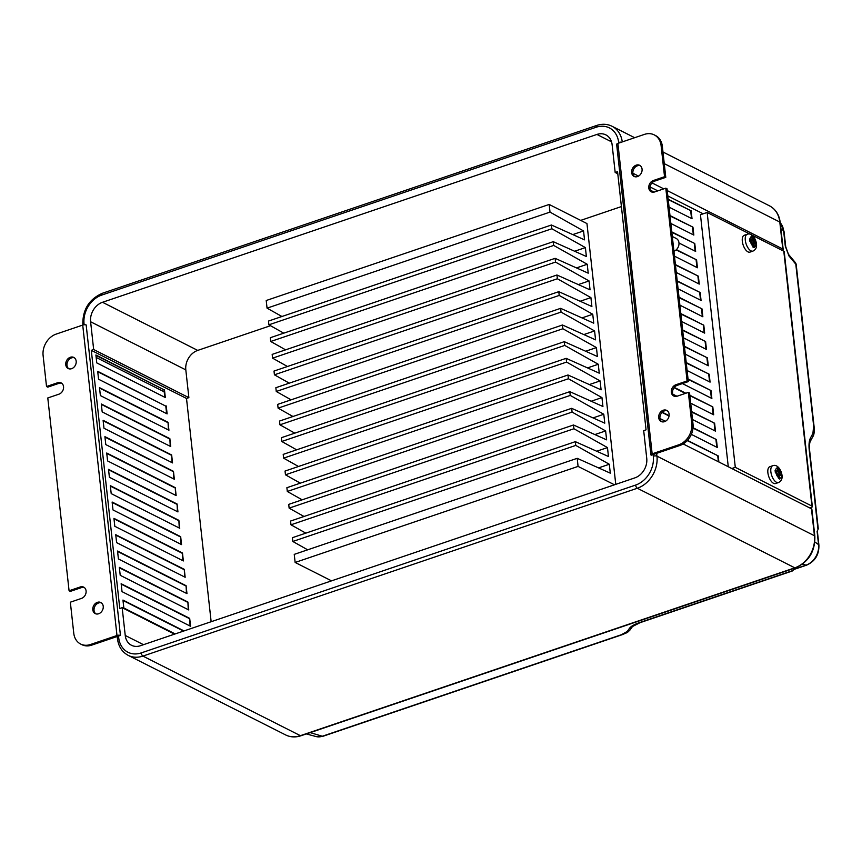 <?xml version="1.0" encoding="UTF-8"?>
<svg xmlns="http://www.w3.org/2000/svg" width="862" height="862" viewBox="0 0 862 862"><rect width="100%" height="100%" fill="white"/><g stroke="black" fill="none" stroke-linecap="round" stroke-linejoin="round"><path stroke-width="1.29" d="M742.322 241.306A8.879 4.138 71.2 0 0 749.94 252.124L752.914 251.111A8.879 4.138 -108.8 0 1 745.307 240.293A8.879 4.138 -108.8 0 1 747.203 234.281L744.229 235.294A8.879 4.138 71.2 0 0 742.322 241.306M781.888 475.932L781.64 473.701L780.121 472.742A1.778 0.83 -108.8 0 1 778.989 470.63L778.526 467.883L777.222 467.215L777.567 469.909A1.778 0.83 -108.8 0 1 777.513 470.717A1.778 0.83 -108.8 0 1 776.791 471.061L775.1 470.393L775.347 472.635L777.061 473.518A1.778 0.83 -108.8 0 1 777.168 473.572A1.778 0.83 -108.8 0 1 778.192 475.63L778.461 478.442L779.765 479.11L779.625 476.352A1.778 0.83 -108.8 0 1 780.39 475.199L781.888 475.932L779.474 473.82A2.661 1.239 -108.8 0 1 777.772 470.641L777.416 468.529M767.88 472.742A8.879 4.138 71.2 0 0 775.488 483.56L778.472 482.558A8.879 4.138 -108.8 0 1 770.854 471.74A8.879 4.138 -108.8 0 1 772.761 465.728L769.777 466.741A8.879 4.138 71.2 0 0 767.88 472.742M667.307 410.765A6.217 4.978 -63.2 0 0 664.516 410.851A6.217 4.978 -63.2 0 0 660.12 415.904A6.217 4.978 -63.2 0 0 661.757 421.755M664.548 421.658A6.217 4.978 -63.2 0 0 669.031 416.195A6.217 4.978 -63.2 0 0 666.714 410.398A6.217 4.978 -63.2 0 0 663.277 410.226A6.217 4.978 -63.2 0 0 658.794 415.689A6.217 4.978 -63.2 0 0 661.111 421.496A6.217 4.978 -63.2 0 0 664.548 421.658M640.25 165.676A6.217 4.978 -63.2 0 0 637.46 165.773A6.217 4.978 -63.2 0 0 633.064 170.816A6.217 4.978 -63.2 0 0 634.701 176.678M637.481 176.581A6.217 4.978 -63.2 0 0 641.974 171.118A6.217 4.978 -63.2 0 0 639.658 165.31A6.217 4.978 -63.2 0 0 636.221 165.148A6.217 4.978 -63.2 0 0 631.738 170.611A6.217 4.978 -63.2 0 0 634.055 176.419A6.217 4.978 -63.2 0 0 637.481 176.581M95.865 613.863A6.217 4.978 116.8 0 1 94.227 608.012A6.217 4.978 116.8 0 1 98.624 602.958A6.217 4.978 116.8 0 1 101.414 602.872M97.395 602.333A6.217 4.978 116.8 0 1 100.822 602.506A6.217 4.978 116.8 0 1 103.138 608.303A6.217 4.978 116.8 0 1 98.656 613.766A6.217 4.978 116.8 0 1 95.219 613.604A6.217 4.978 116.8 0 1 92.902 607.796A6.217 4.978 116.8 0 1 97.395 602.333M68.809 368.774A6.217 4.978 116.8 0 1 67.171 362.924A6.217 4.978 116.8 0 1 71.568 357.881A6.217 4.978 116.8 0 1 74.358 357.784M70.328 357.256A6.217 4.978 116.8 0 1 73.766 357.418A6.217 4.978 116.8 0 1 76.082 363.225A6.217 4.978 116.8 0 1 71.6 368.688A6.217 4.978 116.8 0 1 68.163 368.516A6.217 4.978 116.8 0 1 65.846 362.719A6.217 4.978 116.8 0 1 70.328 357.256M756.254 243.375L756.34 244.496L754.843 243.752A1.778 0.83 71.2 0 0 754.067 244.905L754.218 247.663L752.914 247.006L752.645 244.183A1.778 0.83 71.2 0 0 751.621 242.136A1.778 0.83 71.2 0 0 751.513 242.071L749.8 241.188L749.552 238.946L751.244 239.614A1.778 0.83 71.2 0 0 751.955 239.28A1.778 0.83 71.2 0 0 752.009 238.462L751.675 235.779L752.979 236.436L753.442 239.183A1.778 0.83 71.2 0 0 754.573 241.306L756.093 242.254L756.254 243.375M549.169 204.456L550.01 212.095L267.058 308.154L266.218 300.515L549.169 204.456L586.957 223.56L615.759 484.358M268.491 321.063L551.432 225.004L551.852 228.764L268.901 324.812L268.491 321.063M270.323 337.721L553.275 241.672L553.684 245.433L270.743 341.481L270.323 337.721M272.166 354.39L555.117 258.331L555.527 262.091L272.586 358.15L272.166 354.39M274.008 371.059L556.949 275L557.369 278.76L274.418 374.808L274.008 371.059M275.851 387.717L558.791 291.668L559.212 295.429L276.26 391.477L275.851 387.717M277.683 404.386L560.634 308.337L561.043 312.087L278.103 408.146L277.683 404.386M279.525 421.055L562.477 324.996L562.886 328.756L279.945 424.804L279.525 421.055M281.368 437.713L564.308 341.664L564.729 345.425L281.777 441.473L281.368 437.713M283.21 454.382L566.151 358.333L566.571 362.083L283.62 458.142L283.21 454.382M285.042 471.051L567.993 374.992L568.403 378.752L285.462 474.8L285.042 471.051M286.884 487.709L569.836 391.66L570.245 395.421L287.305 491.469L286.884 487.709M288.727 504.378L571.668 408.329L572.088 412.079L289.136 508.138L288.727 504.378M290.569 521.047L573.51 424.988L573.93 428.748L290.979 524.796L290.569 521.047M292.401 537.705L575.353 441.656L575.762 445.417L292.821 541.465L292.401 537.705M621.405 206.568L580.686 220.392M270.485 325.707L197.721 350.403A16.173 12.93 -63.2 0 0 185.815 369.873L188.875 397.651L186.504 398.449L211.147 621.717M750.393 234.313L707.152 212.461L735.297 467.344L811.929 506.08L783.795 251.198L751.836 235.046M164.814 397.296L163.985 389.775L95.941 355.381M163.985 389.775L95.897 354.982L96.77 362.902L165.321 397.544L164.448 389.624M166.625 413.631L165.795 406.121L97.74 371.727M165.795 406.121L97.697 371.317L98.57 379.237L167.12 413.889L166.247 405.959M99.496 387.652L100.38 395.583L168.93 430.224L168.047 422.305L99.496 387.652M168.424 429.976L168.047 422.305M167.594 422.455L99.55 388.062M101.307 403.998L102.179 411.917L170.73 446.559L169.857 438.639L101.307 403.998M170.234 446.311L169.857 438.639M169.394 438.79L101.35 404.397M103.106 420.333L103.979 428.252L172.529 462.905L171.657 454.974L103.106 420.333M172.034 462.646L171.657 454.974M171.204 455.136L103.149 420.742M104.916 436.668L105.789 444.598L174.339 479.24L173.467 471.32L104.916 436.668M173.833 478.992L173.467 471.32M173.003 471.471L104.959 437.077M106.716 453.013L107.588 460.933L176.139 495.585L175.266 487.655L106.716 453.013M175.643 495.327L175.266 487.655M174.814 487.806L106.759 453.423M108.515 469.348L109.399 477.268L177.949 511.92L177.066 503.99L108.515 469.348M177.443 511.662L177.066 503.99M176.613 504.151L108.569 469.758M110.325 485.683L111.198 493.614L179.749 528.255L178.876 520.336L110.325 485.683M179.253 528.007L178.876 520.336M178.423 520.486L110.368 486.093M112.125 502.029L112.997 509.948L181.548 544.601L180.675 536.67L112.125 502.029M181.052 544.342L180.675 536.67M180.223 536.821L112.168 502.438M113.935 518.364L114.808 526.294L183.358 560.936L182.485 553.016L113.935 518.364M182.852 560.677L182.485 553.016M182.022 553.167L113.978 518.773M115.734 534.699L116.607 542.629L185.158 577.271L184.285 569.351L115.734 534.699M184.662 577.023L184.285 569.351M183.832 569.502L115.777 535.108M117.544 551.044L118.417 558.964L186.968 593.616L186.084 585.686L117.544 551.044M186.461 593.358L186.084 585.686M185.632 585.848L117.588 551.454M119.344 567.379L120.217 575.31L188.767 609.951L187.894 602.032L119.344 567.379M188.272 609.703L187.894 602.032M187.442 602.182L119.387 567.789M121.143 583.725L122.027 591.644L190.567 626.286L189.694 618.366L121.143 583.725M190.071 626.038L189.694 618.366M189.241 618.517L121.197 584.124M184.026 630.919L122.954 600.06L123.826 607.979L175.169 633.926M183.563 631.081L122.997 600.469M164.211 391.833L96.167 357.439M670.873 223.473L693.835 235.078L692.962 227.159L669.989 215.543M669.063 207.128L692.035 218.743L691.162 210.813L668.19 199.208M654.118 192.097L650.444 190.243M707.152 212.461L700.45 214.735L728.271 466.741M703.187 213.808L667.824 195.933M657.814 190.868L650.056 186.957M678.976 242.998L695.645 251.413L694.772 243.493L671.8 231.889M674.472 256.143L697.444 267.759L696.571 259.828L676.411 249.646M676.282 272.489L699.254 284.094L698.371 276.174L675.409 264.559M678.082 288.824L701.054 300.429L700.181 292.509L677.209 280.904M679.892 305.159L702.853 316.774L701.98 308.844L679.008 297.239M681.691 321.504L704.663 333.109L703.791 325.19L680.818 313.574M683.491 337.839L706.463 349.455L705.59 341.524L682.618 329.92M685.301 354.174L708.273 365.79L707.39 357.859L684.428 346.255M687.1 370.52L710.072 382.125L709.2 374.205L686.227 362.59M682.424 383.579L711.872 398.47L710.999 390.54L688.027 378.935M690.71 403.2L713.682 414.805L712.809 406.886L689.837 395.27M685.829 393.244L674.289 387.415M672.877 394.182L676.972 396.251M692.509 419.535L715.482 431.14L714.609 423.22L691.636 411.605M691.346 434.373L717.292 447.486L716.408 439.555L693.048 427.746M669.117 415.656L662.296 412.208M659.958 418.512L665.432 421.27M718.886 462L718.218 455.901L687.477 440.363M811.454 508.785A2.661 1.013 -6.3 0 1 811.875 509.248L814.849 536.207A2.661 1.013 173.7 0 0 814.439 535.744L811.454 508.785L683.167 443.941M661.111 145.678A17.768 14.212 -63.2 0 0 654.236 134.881L655.476 135.506A17.768 14.212 116.8 0 1 662.35 146.303L661.111 145.678L664.537 176.721L653.374 180.514A6.217 4.978 -63.2 0 0 648.881 185.976A6.217 4.978 -63.2 0 0 651.198 191.784A6.217 4.978 -63.2 0 0 654.635 191.946L665.798 188.164L687.089 380.961L675.916 384.743A6.217 4.978 -63.2 0 0 671.423 390.217A6.217 4.978 -63.2 0 0 673.739 396.014A6.217 4.978 -63.2 0 0 677.176 396.186L688.35 392.393L689.589 393.018L693.016 424.061A17.768 14.212 116.8 0 1 679.924 445.46L651.187 455.211A2.661 1.013 173.7 0 1 650.939 454.845A2.661 1.013 173.7 0 1 652.157 453.832L678.685 444.835A17.768 14.212 -63.2 0 0 691.777 423.436L693.016 424.061M662.35 146.303L665.776 177.346L654.603 181.139A6.217 4.978 -63.2 0 0 650.207 186.192A6.217 4.978 -63.2 0 0 651.844 192.043M665.798 188.164L667.037 188.789L688.329 381.586L677.155 385.368A6.217 4.978 -63.2 0 0 672.759 390.421A6.217 4.978 -63.2 0 0 674.386 396.272M782.2 250.389A2.661 1.013 173.7 0 0 783.192 249.463A2.661 1.013 173.7 0 0 782.782 248.999L667.242 190.599M663.772 188.853L651.984 182.895M638.537 176.096L632.88 173.24M688.35 392.393L691.777 423.436M654.236 134.881A17.768 14.212 -63.2 0 0 644.42 134.397L617.892 143.404L652.157 453.832M687.089 380.961L688.329 381.586M664.537 176.721L665.776 177.346M69.079 590.761L80.241 586.968L81.481 587.593L70.318 591.386L69.079 590.761L47.787 397.964L58.961 394.171A6.217 4.978 116.8 0 0 63.454 388.697A6.217 4.978 116.8 0 0 61.137 382.9A6.217 4.978 116.8 0 0 57.7 382.728L46.526 386.521L47.766 387.146L58.928 383.353A6.217 4.978 116.8 0 1 61.719 383.267M80.241 586.968A6.217 4.978 116.8 0 1 83.679 587.13A6.217 4.978 116.8 0 1 85.995 592.937A6.217 4.978 116.8 0 1 81.502 598.4L70.339 602.193L73.766 633.236A17.768 14.212 -63.2 0 0 80.64 644.043A17.768 14.212 -63.2 0 0 90.456 644.517L116.984 635.509L82.72 325.082L56.192 334.09A17.768 14.212 -63.2 0 0 43.1 355.478L46.526 386.521M125.238 635.456A16.173 12.93 -63.2 0 0 131.498 645.282A16.173 12.93 -63.2 0 0 140.431 645.724L634.841 477.882A16.173 12.93 -63.2 0 0 646.748 458.412L643.688 430.634L646.058 429.836L617.558 171.678L615.177 172.486L612.117 144.708A16.173 12.93 -63.2 0 0 605.857 134.881A16.173 12.93 -63.2 0 0 596.924 134.44L102.513 302.282A16.173 12.93 -63.2 0 0 90.607 321.752L93.667 349.53L91.297 350.338L119.796 608.486L122.167 607.678L125.238 635.456L143.491 644.679M90.456 644.517L91.695 645.142L120.443 635.391L86.168 324.952A2.661 1.013 -6.3 0 0 82.72 325.082M81.481 587.593A6.217 4.978 116.8 0 1 84.271 587.496M91.695 645.142A17.768 14.212 116.8 0 1 81.879 644.668L80.64 644.043M120.443 635.391A2.661 1.013 173.7 0 0 116.984 635.509M650.939 454.845L616.664 144.417A2.661 1.013 -6.3 0 1 617.892 143.404M629.594 628.161A4.439 4.105 35.4 0 0 632.471 626.534L630.154 629.788A4.439 4.105 -144.6 0 1 627.277 631.415L629.594 628.161C631.049 626.243 634.292 624.411 639.356 622.666L792.965 570.515L793.837 569.286L805.97 565.17L802.5 564.125M814.881 541.993L818.555 544.59A3.556 1.347 173.7 0 1 818.9 545.086C819.169 554.686 815.043 561.377 806.52 565.181A3.556 1.649 -108.8 0 1 805.97 565.17A17.089 13.663 -63.2 0 0 818.555 544.59L817.09 531.294L818.006 529.591L809.267 450.384C808.685 444.814 809.095 440.665 810.485 437.939A4.439 3.868 28.4 0 1 810.409 441.15L812.844 436.635C814.084 435.051 814.504 431.69 814.084 426.571L814.084 426.571A4.439 1.681 -6.3 0 0 813.653 425.947L795.798 264.16A4.439 3.222 -39.8 0 0 795.227 262.425L788.439 254.29A4.439 3.222 140.2 0 1 789.01 256.025L795.798 264.16A4.439 1.681 -6.3 0 1 796.229 264.785L814.084 426.571M818.07 528.255L818.006 529.591M792.965 570.515L792.049 570.795M632.471 626.534L640.046 622.676L792.512 570.913M810.485 437.939L812.92 433.414A4.439 3.868 28.4 0 1 812.844 436.635M673.933 251.262A7.111 5.678 -63.2 0 0 678.879 244.97A7.111 5.678 -63.2 0 0 676.207 238.462L672.306 236.49M783.795 251.198A2.661 1.013 -6.3 0 1 784.204 251.661L812.349 506.544A2.661 1.013 173.7 0 1 811.131 507.556L809.881 507.987M735.297 467.344L731.806 468.529M650.713 190.761L653.547 192.194M668.233 199.618L691.162 210.813M690.699 210.975L691.529 218.485M670.043 215.953L692.962 227.159M692.509 227.309L693.339 234.83M671.843 232.287L694.772 243.493M694.309 243.644L695.138 251.165M676.142 249.894L696.571 259.828M696.119 259.99L696.949 267.5M675.452 264.968L698.371 276.174M697.918 276.325L698.748 283.846M677.252 281.303L700.181 292.509M699.718 292.66L700.547 300.181M679.062 297.649L701.98 308.844M701.528 309.005L702.358 316.516M680.861 313.983L703.791 325.19M703.327 325.34L704.157 332.861M682.661 330.329L705.59 341.524M705.138 341.675L705.967 349.196M684.471 346.664L707.39 357.859M706.937 358.021L707.767 365.531M686.271 362.999L709.2 374.205M708.747 374.356L709.577 381.877M688.081 379.345L710.999 390.54M710.547 390.702L711.376 398.212M689.88 395.68L712.809 406.886M712.346 407.036L713.176 414.547M674.073 387.684L685.376 393.406M691.68 412.014L714.609 423.22M714.156 423.371L714.986 430.892M693.016 428.112L716.408 439.555M715.956 439.717L716.785 447.227M662.038 412.456L669.063 416.012M687.24 440.622L718.218 455.901M717.766 456.052L718.391 461.741M186.504 398.449L91.297 350.338M174.533 634.141L122.167 607.678M188.875 397.651L93.667 349.53M617.795 173.801L615.177 172.486M777.513 470.717L777.212 471.622A2.661 1.239 -108.8 0 1 776.134 472.128L775.25 471.686M777.546 468.605L778.526 467.883M780.66 474.423L781.64 473.701M778.461 478.324L778.397 476.363A2.661 1.239 -108.8 0 1 779.56 474.639L780.746 475.231M778.623 478.41L779.765 479.11M775.337 472.505L776.231 472.947A2.661 1.239 -108.8 0 1 776.382 473.044A2.661 1.239 -108.8 0 1 776.533 473.163M750.985 241.716A2.661 1.239 71.2 0 0 750.834 241.597A2.661 1.239 71.2 0 0 750.673 241.5L749.789 241.058M749.703 240.239L750.587 240.692A2.661 1.239 71.2 0 0 751.664 240.175L751.955 239.28M751.858 237.093L752.979 236.436M751.998 237.158L752.224 239.194A2.661 1.239 71.2 0 0 753.916 242.373L755.112 242.976L756.093 242.254M755.112 242.976L756.34 244.496M755.198 243.795L754.013 243.192A2.661 1.239 71.2 0 0 752.849 244.916L753.076 246.963L754.218 247.663M281.928 316.494L267.058 308.154M575.762 445.417L609.305 464.252L610.296 473.163L577.195 458.325L294.244 554.374L295.138 562.455L331.525 580.848M307.68 549.816L292.821 541.465M305.838 533.147L290.979 524.796M304.006 516.478L289.136 508.138M302.163 499.82L287.305 491.469M300.321 483.151L285.462 474.8M298.478 466.482L283.62 458.142M296.647 449.824L281.777 441.473M294.804 433.155L279.945 424.804M292.961 416.486L278.103 408.146M291.119 399.828L276.26 391.477M289.287 383.159L274.418 374.808M287.445 366.49L272.586 358.15M285.602 349.832L270.743 341.481M283.76 333.163L268.901 324.812M295.138 562.455L578.079 466.407L614.477 484.8M550.01 212.095L583.552 230.941L572.799 234.583M551.432 225.004L584.533 239.851L583.552 230.941M551.852 228.764L585.395 247.599L574.642 251.251M553.275 241.672L586.375 256.51L585.395 247.599M553.684 245.433L587.227 264.268L576.473 267.92M555.117 258.331L588.218 273.179L587.227 264.268M555.527 262.091L589.069 280.937L578.316 284.579M556.949 275L590.05 289.847L589.069 280.937M557.369 278.76L590.912 297.595L580.158 301.247M558.791 291.668L591.892 306.516L590.912 297.595M559.212 295.429L592.754 314.264L582.001 317.916M560.634 308.337L593.735 323.175L592.754 314.264M561.043 312.087L594.586 330.933L583.833 334.575M562.477 324.996L595.577 339.843L594.586 330.933M562.886 328.756L596.429 347.591L585.675 351.243M564.308 341.664L597.409 356.512L596.429 347.591M564.729 345.425L598.271 364.26L587.518 367.912M566.151 358.333L599.252 373.171L598.271 364.26M566.571 362.083L600.114 380.929L589.36 384.571M567.993 374.992L601.094 389.839L600.114 380.929M568.403 378.752L601.945 397.587L591.192 401.239M569.836 391.66L602.937 406.508L601.945 397.587M570.245 395.421L603.788 414.256L593.034 417.908M571.668 408.329L604.768 423.167L603.788 414.256M572.088 412.079L605.63 430.925L594.877 434.567M573.51 424.988L606.611 439.835L605.63 430.925M573.93 428.748L607.473 447.583L596.719 451.235M575.353 441.656L608.453 456.504L607.473 447.583M578.079 466.407L577.195 458.325M609.305 464.252L598.551 467.904M779.83 478.238A5.334 2.478 71.2 0 0 781.489 475.749M775.962 472.958A5.334 2.478 71.2 0 0 778.408 477.516M754.282 246.791A5.334 2.478 71.2 0 0 755.942 244.312M750.414 241.511A5.334 2.478 71.2 0 0 752.849 246.069M751.804 236.576A5.334 2.478 71.2 0 0 750.145 239.065M755.672 241.856A5.334 2.478 71.2 0 0 753.226 237.298M777.352 468.023A5.334 2.478 71.2 0 0 775.692 470.512M781.22 473.303A5.334 2.478 71.2 0 0 778.785 468.745M118.503 636.048L118.687 637.675A23.985 19.179 -63.2 0 0 141.228 652.911A2.661 1.239 71.2 0 0 142.92 656.09L300.396 735.674L794.807 567.832L637.33 488.248L142.92 656.09A26.647 21.313 116.8 0 1 128.19 655.357L285.667 734.952A26.647 21.313 -63.2 0 0 300.396 735.674A2.661 1.239 -108.8 0 0 300.978 735.749L795.389 567.907A2.661 1.239 -108.8 0 1 794.807 567.832A26.647 21.313 -63.2 0 0 814.439 535.744L656.963 456.149A26.647 21.313 116.8 0 1 637.33 488.248A2.661 1.239 71.2 0 1 635.628 485.069A23.985 19.179 -63.2 0 0 653.299 456.192L653.116 454.554M782.782 248.999L779.798 222.04L664.268 163.64M656.65 453.358L656.963 456.149A2.661 1.013 173.7 0 0 653.299 456.192M783.192 249.463L780.218 222.504A2.661 1.013 173.7 0 0 779.798 222.04A26.647 21.313 -63.2 0 0 769.486 205.835L662.975 152.003M634.68 137.704L612.009 126.251A26.647 21.313 116.8 0 1 622.267 141.918M618.733 143.114L618.668 142.489A23.985 19.179 -63.2 0 0 596.127 127.253L101.716 295.095A23.985 19.179 -63.2 0 0 84.056 323.972L84.142 324.78M141.228 652.911L635.628 485.069M84.056 323.972A2.661 1.013 173.7 0 0 82.827 324.996C82.461 309.857 88.948 299.286 102.287 293.295A2.661 1.239 71.2 0 0 101.716 295.095M118.687 637.675A2.661 1.013 173.7 0 0 117.458 638.699L117.221 636.479M102.287 293.295L596.698 125.453A2.661 1.239 71.2 0 0 596.127 127.253M621.416 142.198A2.661 1.013 173.7 0 0 618.668 142.489M57.7 382.728L58.928 383.353M679.924 445.46L678.685 444.835M653.374 180.514L654.603 181.139M675.916 384.743L677.155 385.368M630.154 629.788C627.105 632.837 628.366 632.094 622.116 634.723L323.002 736.267L316.042 736.547A14.568 11.648 -63.2 0 0 322.313 736.256L310.223 732.614M323.002 736.267A4.439 2.069 -108.8 0 1 322.313 736.256L621.427 634.712L627.277 631.415M780.239 222.73L784.011 231.275L785.724 246.737A4.439 1.681 173.7 0 0 785.293 246.123L783.59 230.65L780.907 228.764M784.011 231.275A4.439 1.681 173.7 0 0 783.59 230.65A17.186 13.749 -63.2 0 0 780.25 222.762M812.92 433.414L813.653 425.947M785.293 246.123L789.01 256.025M622.116 634.723A4.439 2.069 -108.8 0 1 621.427 634.712M639.356 622.666A4.439 2.069 71.2 0 0 640.046 622.676M809.267 450.384A4.439 1.681 -6.3 0 1 809.687 451.009L809.687 451.009C809.299 445.859 809.537 442.572 810.409 441.15M185.815 369.873L90.607 321.752M197.721 350.403L102.513 302.282M611.514 141.821L596.924 134.44M776.134 472.128L776.791 471.061M777.772 470.641L778.989 470.63M779.474 473.82L780.121 472.742M779.56 474.639L780.39 475.199M778.397 476.363L779.625 476.352M776.231 472.947L777.061 473.518M750.673 241.5L751.513 242.071M750.587 240.692L751.244 239.614M752.224 239.194L753.442 239.183M753.916 242.373L754.573 241.306M754.013 243.192L754.843 243.752M752.849 244.916L754.067 244.905M778.472 482.558C781.338 481.158 782.513 478.701 782.006 475.199C781.112 469.133 776.813 463.939 772.761 465.728M752.914 251.111C755.791 249.711 756.965 247.265 756.448 243.752C755.565 237.686 751.265 232.492 747.203 234.281M117.458 638.699C118.45 646.446 122.027 651.995 128.19 655.357M596.698 125.453C602.129 123.665 607.236 123.923 612.009 126.251M316.042 736.547L306.333 733.928M780.218 222.504C779.237 214.757 775.66 209.197 769.486 205.835M814.849 536.207C815.215 551.346 808.728 561.916 795.389 567.907M300.978 735.749C295.558 737.538 290.451 737.279 285.667 734.952M818.264 528.654L809.687 451.009M796.229 264.785A4.439 4.439 0 0 0 795.227 262.425M785.724 246.737L788.439 254.29M777.168 473.572L776.382 473.044M751.621 242.136L750.834 241.597M818.9 545.086L817.327 530.841M793.654 569.545L806.52 565.181"/></g></svg>
